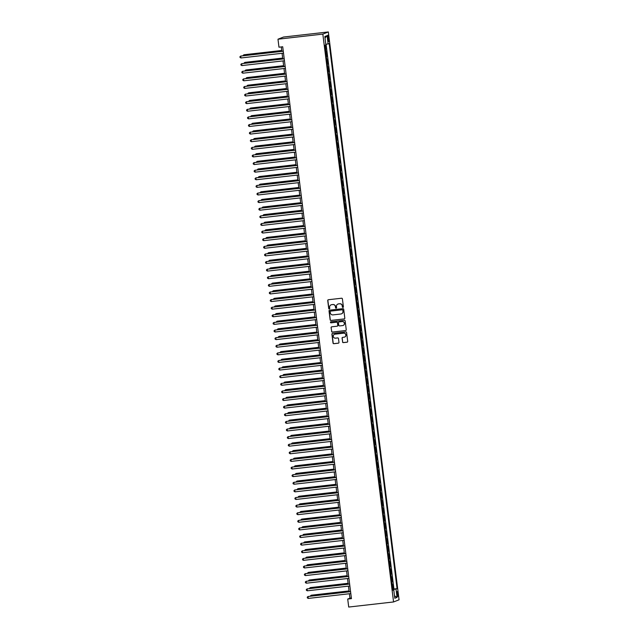 <?xml version="1.0" encoding="UTF-8"?>
<svg xmlns="http://www.w3.org/2000/svg" width="639" height="639" viewBox="0 0 639 639"><rect width="100%" height="100%" fill="white"/><g stroke="black" fill="none" stroke-linecap="round" stroke-linejoin="round"><path stroke-width="0.96" d="M342.951 307.415A0.527 0.519 -111.4 0 0 343.399 306.832L342.408 298.892A0.751 0.735 -111.4 0 0 341.577 298.229L328.374 299.731A0.751 0.735 -111.4 0 0 327.735 300.562L328.718 308.501A0.527 0.519 -111.4 0 0 329.428 308.933A0.527 0.519 -111.4 0 0 329.748 308.381L329.62 307.351A2.412 2.356 -111.4 0 1 331.673 304.699L332.767 304.571A2.412 2.356 -111.4 0 1 335.419 306.696L335.547 307.718A0.527 0.519 -111.4 0 0 336.25 308.158A0.527 0.519 -111.4 0 0 336.569 307.607L336.441 306.576A2.412 2.356 -111.4 0 1 338.494 303.916L339.597 303.797A2.412 2.356 -111.4 0 1 342.24 305.921L342.368 306.944A0.527 0.519 -111.4 0 0 342.951 307.415M337.991 304.036A2.412 2.356 -111.4 0 1 338.646 303.86L339.748 303.741A2.412 2.356 -111.4 0 1 342.392 305.857L342.52 306.888A0.527 0.519 -111.4 0 0 343.151 307.343M328.27 299.747A0.751 0.735 -111.4 0 0 327.879 300.498L328.869 308.437A0.527 0.519 -111.4 0 0 329.5 308.893M331.162 304.811A2.412 2.356 -111.4 0 1 331.817 304.635L332.919 304.515A2.412 2.356 -111.4 0 1 335.563 306.64L335.691 307.663A0.527 0.519 -111.4 0 0 336.322 308.118M397.937 593.855A2.46 0.495 83.5 0 0 397.186 591.594A2.46 0.495 83.5 0 0 396.987 594.23A2.46 0.495 83.5 0 0 397.738 596.483A2.46 0.495 83.5 0 0 397.937 593.855M342.528 341.953A0.751 0.735 -111.4 0 0 343.351 342.616L347.057 342.2A0.751 0.735 -111.4 0 0 347.696 341.37L346.602 332.552A0.751 0.735 -111.4 0 0 345.771 331.889L332.568 333.39A0.751 0.735 -111.4 0 0 331.921 334.221L333.023 343.031A0.751 0.735 -111.4 0 0 333.846 343.702L338.327 343.191A0.751 0.735 -111.4 0 0 338.966 342.36L338.494 338.59A0.751 0.735 -111.4 0 0 337.672 337.919L335.451 338.175A2.021 1.973 -111.4 0 1 334.469 334.301A2.021 1.973 -111.4 0 1 334.948 334.181L343.646 333.191A2.021 1.973 -111.4 0 1 344.629 337.065A2.021 1.973 -111.4 0 1 344.149 337.184L342.696 337.352A0.751 0.735 -111.4 0 0 342.057 338.183L342.672 341.897A0.751 0.735 -111.4 0 0 343.502 342.56L347.209 342.137A0.751 0.735 -111.4 0 0 347.312 342.121M322.839 34.107L277.981 39.203L278.971 47.198L282.71 46.767L351.45 598.631L347.712 599.055L348.71 607.05L393.568 601.954L322.839 34.107L328.334 31.95L399.063 599.797L393.568 601.954M344.165 318.965A0.751 0.735 -111.4 0 0 344.804 318.134L343.71 309.316A0.751 0.735 -111.4 0 0 342.879 308.653L329.668 310.155A0.751 0.735 -111.4 0 0 329.029 310.985L330.131 319.796A0.751 0.735 -111.4 0 0 330.954 320.458L344.309 318.901A0.751 0.735 -111.4 0 0 344.421 318.885M345.763 330.523L345.611 330.579A0.751 0.735 -111.4 0 0 345.795 330.531L332.552 332.024A0.751 0.735 -111.4 0 1 331.721 331.361L331.106 327.647A0.751 0.735 -111.4 0 1 331.745 326.817L337.104 326.202A0.751 0.735 -111.4 0 0 337.743 325.371L337.432 322.871A0.751 0.735 -111.4 0 0 336.601 322.208L331.026 322.839A0.527 0.519 -111.4 0 1 330.77 321.824A0.527 0.519 -111.4 0 1 330.898 321.792L344.325 320.267A0.751 0.735 -111.4 0 1 345.156 320.93L346.25 329.748A0.751 0.735 -111.4 0 1 345.795 330.531A0.751 0.735 -111.4 0 0 345.867 330.499M345.611 330.579L332.4 332.08A0.751 0.735 -111.4 0 1 331.577 331.417M392.594 589.254L393.424 589.158L392.857 584.589L392.314 584.805L391.667 581.833M391.643 581.642L392.482 581.546L391.907 576.977L391.364 577.193L390.717 574.221M390.693 574.03L391.531 573.934L390.964 569.365L390.421 569.581L389.774 566.609M389.75 566.418L390.581 566.322L390.014 561.753L389.471 561.969L388.824 558.997M388.8 558.805L389.63 558.71L389.063 554.141L388.52 554.356L387.873 551.385M387.849 551.193L388.688 551.098L388.121 546.529L387.577 546.744L386.922 543.773M386.899 543.581L387.737 543.485L387.17 538.917L386.627 539.132L385.98 536.161M385.956 535.969L386.787 535.873L386.22 531.313L385.676 531.52L385.029 528.549M385.005 528.357L385.844 528.261L385.269 523.7L384.726 523.908L384.079 520.937M384.055 520.745L384.894 520.649L384.327 516.088L383.783 516.296L383.136 513.325M383.112 513.133L383.943 513.037L383.376 508.476L382.833 508.684L382.186 505.713M382.162 505.521L383.001 505.425L382.426 500.864L381.882 501.072L381.235 498.101M381.211 497.909L382.05 497.813L381.483 493.252L380.94 493.46L380.293 490.488M380.269 490.297L381.1 490.201L380.532 485.64L379.989 485.848L379.342 482.876M379.318 482.685L380.149 482.589L379.582 478.028L379.039 478.236L378.392 475.264M378.368 475.073L379.207 474.977L378.639 470.416L378.096 470.624L377.441 467.652M377.417 467.46L378.256 467.373L377.689 462.804L377.146 463.011L376.499 460.048M376.475 459.848L377.306 459.76L376.738 455.192L376.195 455.399L375.548 452.436M375.524 452.236L376.363 452.148L375.788 447.58L375.245 447.787L374.598 444.824M374.574 444.624L375.412 444.536L374.845 439.967L374.302 440.175L373.655 437.212M373.631 437.012L374.462 436.924L373.895 432.355L373.352 432.563L372.705 429.6M372.681 429.408L373.519 429.312L372.944 424.743L372.401 424.951L371.754 421.988M371.73 421.796L372.569 421.7L372.002 417.131L371.459 417.339L370.812 414.376M370.788 414.184L371.618 414.088L371.051 409.519L370.508 409.735L369.861 406.763M369.837 406.572L370.668 406.476L370.101 401.907L369.558 402.123L368.911 399.151M368.887 398.96L369.725 398.864L369.158 394.295L368.615 394.511L367.968 391.539M367.944 391.348L368.775 391.252L368.208 386.683L367.665 386.899L367.018 383.927M366.994 383.735L367.824 383.64L367.257 379.071L366.714 379.286L366.067 376.315M366.043 376.123L366.882 376.028L366.307 371.459L365.764 371.674L365.117 368.703M365.093 368.511L365.931 368.415L365.364 363.847L364.821 364.062L364.174 361.091M364.15 360.899L364.981 360.803L364.414 356.235L363.871 356.45L363.224 353.479M363.2 353.287L364.038 353.191L363.463 348.622L362.92 348.838L362.273 345.867M362.249 345.675L363.088 345.579L362.521 341.01L361.978 341.226L361.331 338.255M361.307 338.063L362.137 337.967L361.57 333.398L361.027 333.614L360.38 330.643M360.356 330.451L361.187 330.355L360.62 325.786L360.077 326.002L359.43 323.03M359.406 322.839L360.244 322.743L359.677 318.174L359.134 318.39L358.487 315.418M358.463 315.227L359.294 315.131L358.727 310.562L358.183 310.778L357.536 307.806M357.513 307.615L358.343 307.519L357.776 302.95L357.233 303.166L356.586 300.194M356.562 300.003L357.401 299.907L356.826 295.338L356.29 295.553L355.635 292.582M355.611 292.39L356.45 292.295L355.883 287.726L355.34 287.941L354.693 284.97M354.669 284.778L355.5 284.682L354.933 280.114L354.389 280.329L353.742 277.358M353.718 277.166L354.557 277.07L353.982 272.502L353.439 272.717L352.792 269.746M352.768 269.554L353.607 269.458L353.04 264.889L352.496 265.105L351.849 262.134M351.825 261.942L352.656 261.846L352.089 257.277L351.546 257.493L350.899 254.522M350.875 254.33L351.706 254.234L351.138 249.665L350.595 249.881L349.948 246.91M349.924 246.718L350.763 246.622L350.196 242.053L349.653 242.269L349.006 239.298M348.982 239.106L349.813 239.01L349.245 234.441L348.702 234.657L348.055 231.685M348.031 231.494L348.862 231.398L348.295 226.829L347.752 227.045L347.105 224.073M347.081 223.882L347.92 223.786L347.344 219.217L346.809 219.433L346.154 216.461M346.13 216.27L346.969 216.174L346.402 211.605L345.859 211.821L345.212 208.849M345.188 208.657L346.018 208.562L345.451 204.001L344.908 204.208L344.261 201.237M344.237 201.045L345.076 200.95L344.501 196.389L343.958 196.596L343.311 193.625M343.287 193.433L344.125 193.337L343.558 188.777L343.015 188.984L342.368 186.013M342.344 185.821L343.175 185.725L342.608 181.164L342.065 181.372L341.418 178.401M341.394 178.209L342.224 178.113L341.657 173.552L341.114 173.76L340.467 170.789M340.443 170.597L341.282 170.501L340.715 165.94L340.172 166.148L339.525 163.177M339.501 162.985L340.331 162.889L339.764 158.328L339.221 158.536L338.574 155.565M338.55 155.373L339.381 155.277L338.814 150.716L338.271 150.924L337.624 147.952M337.6 147.761L338.438 147.665L337.863 143.104L337.328 143.312L336.673 140.34M336.649 140.149L337.488 140.061L336.921 135.492L336.378 135.7L335.731 132.736M335.707 132.537L336.537 132.449L335.97 127.88L335.427 128.088L334.78 125.124M334.756 124.924L335.595 124.837L335.02 120.268L334.477 120.475L333.83 117.512M333.806 117.312L334.644 117.225L334.077 112.656L333.534 112.863L332.887 109.9M332.863 109.7L333.694 109.612L333.127 105.044L332.584 105.251L331.937 102.288M331.913 102.096L332.743 102L332.176 97.432L331.633 97.639L330.986 94.676M330.962 94.484L331.801 94.388L331.234 89.819L330.69 90.027L330.043 87.064M330.02 86.872L330.85 86.776L330.283 82.207L329.74 82.423L329.093 79.452M329.069 79.26L329.9 79.164L329.333 74.595L328.789 74.811L328.142 71.84M328.119 71.648L328.957 71.552L328.382 66.983L327.847 67.199L327.192 64.227M327.168 64.036L328.007 63.94L327.44 59.371L326.896 59.587L326.249 56.615M326.225 56.424L327.056 56.328L326.489 51.759L325.682 52.047M327.679 37.717L327.895 39.386A2.38 0.479 83.5 0 0 328.622 41.575A2.38 0.479 83.5 0 0 328.813 39.027L328.606 37.358A2.38 0.479 83.5 0 0 327.879 35.169A2.38 0.479 83.5 0 0 327.679 37.717M393.424 589.158L397.067 588.607L329.181 43.596L325.818 44.371M397.067 588.607L396.02 589.014L397.067 597.385L394.806 598.272L393.76 589.901L392.721 590.308L324.836 45.297L325.882 44.89L324.836 36.519L327.096 35.632L328.142 44.003M325.275 48.812L326.114 48.716L325.299 49.003M327.056 56.328L326.513 56.536M328.007 63.94L327.464 64.148M328.957 71.552L328.414 71.76M329.9 79.164L329.357 79.372M330.85 86.776L330.307 86.984M331.801 94.388L331.258 94.596M332.743 102L332.208 102.208M333.694 109.612L333.151 109.82M334.644 117.225L334.101 117.432M335.595 124.837L335.052 125.044M336.537 132.449L335.994 132.656M337.488 140.061L336.945 140.268M338.438 147.665L337.895 147.881M339.381 155.277L338.838 155.493M340.331 162.889L339.788 163.105M341.282 170.501L340.739 170.717M342.224 178.113L341.689 178.329M343.175 185.725L342.632 185.941M344.125 193.337L343.582 193.553M345.076 200.95L344.533 201.165M346.018 208.562L345.475 208.777M346.969 216.174L346.426 216.389M347.92 223.786L347.376 224.001M348.862 231.398L348.319 231.614M349.813 239.01L349.269 239.226M350.763 246.622L350.22 246.838M351.706 254.234L351.17 254.45M352.656 261.846L352.113 262.062M353.607 269.458L353.063 269.674M354.557 277.07L354.014 277.286M355.5 284.682L354.957 284.898M356.45 292.295L355.907 292.51M357.401 299.907L356.858 300.122M358.343 307.519L357.8 307.734M359.294 315.131L358.751 315.346M360.244 322.743L359.701 322.959M361.187 330.355L360.652 330.571M362.137 337.967L361.594 338.183M363.088 345.579L362.545 345.787M364.038 353.191L363.495 353.399M364.981 360.803L364.438 361.011M365.931 368.415L365.388 368.623M366.882 376.028L366.339 376.235M367.824 383.64L367.281 383.847M368.775 391.252L368.232 391.459M369.725 398.864L369.182 399.071M370.668 406.476L370.133 406.684M371.618 414.088L371.075 414.296M372.569 421.7L372.026 421.908M373.519 429.312L372.976 429.52M374.462 436.924L373.919 437.132M375.412 444.536L374.869 444.744M376.363 452.148L375.82 452.356M377.306 459.76L376.762 459.968M378.256 467.373L377.713 467.58M379.207 474.977L378.663 475.192M380.149 482.589L379.614 482.804M381.1 490.201L380.556 490.417M382.05 497.813L381.507 498.029M383.001 505.425L382.457 505.641M383.943 513.037L383.4 513.253M384.894 520.649L384.351 520.865M385.844 528.261L385.301 528.477M386.787 535.873L386.244 536.089M387.737 543.485L387.194 543.701M388.688 551.098L388.145 551.313M389.63 558.71L389.095 558.925M390.581 566.322L390.038 566.537M391.531 573.934L390.988 574.149M392.482 581.546L391.939 581.762M393.928 588.966L326.09 44.331M326.114 48.716L325.642 44.978M277.981 39.203L283.484 37.046L328.334 31.95M349.389 593.743L349.94 598.184L347.712 599.055M281.28 46.935L281.823 51.296M282.071 53.301L282.773 58.908M283.021 60.913L283.724 66.52M283.972 68.525L284.667 74.132M284.922 76.137L285.617 81.736M285.865 83.749L286.568 89.348M286.815 91.353L287.51 96.96M287.766 98.965L288.461 104.572M288.708 106.577L289.411 112.184M289.659 114.189L290.354 119.797M290.609 121.801L291.304 127.409M291.552 129.413L292.255 135.021M292.502 137.026L293.205 142.633M293.453 144.638L294.148 150.245M294.403 152.25L295.098 157.857M295.346 159.862L296.049 165.469M296.296 167.474L296.991 173.081M297.247 175.086L297.942 180.693M298.189 182.698L298.892 188.305M299.14 190.31L299.835 195.917M300.09 197.922L300.785 203.529M301.033 205.534L301.736 211.142M301.983 213.146L302.686 218.754M302.934 220.759L303.629 226.366M303.884 228.371L304.579 233.978M304.827 235.983L305.53 241.59M305.777 243.595L306.472 249.202M306.728 251.207L307.423 256.814M307.671 258.819L308.373 264.426M308.621 266.431L309.316 272.038M309.572 274.043L310.266 279.65M310.514 281.655L311.217 287.262M311.465 289.267L312.167 294.875M312.415 296.879L313.11 302.487M313.358 304.491L314.061 310.099M314.308 312.104L315.011 317.711M315.259 319.716L315.954 325.323M316.209 327.328L316.904 332.935M317.152 334.94L317.855 340.547M318.102 342.552L318.797 348.159M319.053 350.164L319.748 355.771M319.995 357.776L320.698 363.383M320.946 365.388L321.649 370.995M321.896 373L322.591 378.607M322.839 380.612L323.542 386.22M323.789 388.224L324.492 393.832M324.74 395.837L325.435 401.444M325.69 403.449L326.385 409.048M326.633 411.053L327.336 416.66M327.583 418.665L328.278 424.272M328.534 426.277L329.229 431.884M329.476 433.889L330.179 439.496M330.427 441.501L331.13 447.108M331.377 449.113L332.072 454.72M332.32 456.725L333.023 462.332M333.27 464.337L333.973 469.945M334.221 471.949L334.916 477.557M335.171 479.562L335.866 485.169M336.114 487.174L336.817 492.781M337.065 494.786L337.759 500.393M338.015 502.398L338.71 508.005M338.958 510.01L339.66 515.617M339.908 517.622L340.611 523.229M340.859 525.234L341.553 530.841M341.801 532.846L342.504 538.453M342.752 540.458L343.455 546.065M343.702 548.07L344.397 553.678M344.653 555.682L345.348 561.29M345.595 563.294L346.298 568.902M346.546 570.907L347.241 576.514M347.496 578.519L348.191 584.126M348.439 586.131L349.142 591.738M351.378 598.024L349.94 598.184M393.76 589.901L392.681 589.949M392.626 589.557L396.02 589.014M325.019 37.973L327.096 35.632M397.067 597.385L394.495 595.788M329.564 310.171A0.751 0.735 -111.4 0 0 329.181 310.921L330.275 319.74A0.751 0.735 -111.4 0 0 331.106 320.403L344.309 318.901M342.784 310.25A0.527 0.519 -111.4 0 0 342.2 309.787L330.611 311.105A0.527 0.519 -111.4 0 0 330.163 311.688L330.291 312.767A2.412 2.356 -111.4 0 0 332.943 314.891L340.867 313.997A2.412 2.356 -111.4 0 0 342.919 311.337L342.927 310.195A0.527 0.519 -111.4 0 0 342.352 309.731L342.2 309.787M330.555 311.113A0.527 0.519 -111.4 0 1 330.754 311.049L342.352 309.731M341.522 313.821A2.412 2.356 -111.4 0 0 343.063 311.281L342.919 311.337M342.927 310.195L343.063 311.281M331.721 331.361L331.106 327.647M331.641 326.833A0.751 0.735 -111.4 0 0 331.258 327.583M337.36 326.13A0.751 0.735 -111.4 0 0 337.895 325.315L337.584 322.815A0.751 0.735 -111.4 0 0 336.753 322.152L331.026 322.839M330.85 321.8A0.527 0.519 -111.4 0 0 331.178 322.783M342.664 325.57A2.021 1.973 -111.4 0 0 344.325 323.102A2.021 1.973 -111.4 0 0 342.161 321.577L339.101 321.92A0.751 0.735 -111.4 0 0 338.462 322.751L338.774 325.259A0.751 0.735 -111.4 0 0 339.597 325.922L342.664 325.57M343.223 325.419A2.021 1.973 -111.4 0 0 342.312 321.521L342.161 321.577M338.997 321.944A0.751 0.735 -111.4 0 1 339.245 321.864L342.312 321.521M342.592 337.368A0.751 0.735 -111.4 0 0 342.2 338.127L342.672 341.897M344.709 337.033A2.021 1.973 -111.4 0 0 343.798 333.135L343.646 333.191M334.54 334.269A2.021 1.973 -111.4 0 1 335.1 334.117L343.798 333.135M332.456 333.406A0.751 0.735 -111.4 0 0 332.072 334.157L333.175 342.975A0.751 0.735 -111.4 0 0 333.997 343.638L338.47 343.135A0.751 0.735 -111.4 0 0 338.582 343.111M281.719 50.473L244.066 54.754L243.786 55.617M281.735 50.577L243.699 54.898L242.932 55.713M283.253 51.128L240.719 56.064L283.269 51.232M240.959 57.965L240.024 57.462L239.937 56.703L240.719 56.064L240.959 57.965L283.508 53.133M282.67 58.085L245.017 62.366L244.737 63.229M282.686 58.189L244.641 62.51L243.874 63.325M283.62 65.697L245.967 69.978L245.68 70.841M283.628 65.801L245.592 70.122L244.825 70.937M284.571 73.309L246.91 77.591L246.63 78.453M284.579 73.413L246.542 77.734L245.775 78.549M285.513 80.921L247.86 85.203L247.581 86.065M285.529 81.025L247.493 85.346L246.718 86.161M284.203 58.74L241.67 63.676L284.219 58.844M241.909 65.577L240.975 65.074L240.879 64.315L241.67 63.676L241.909 65.577L284.451 60.745M285.154 66.352L242.62 71.288L285.162 66.456M242.86 73.189L241.925 72.686L241.83 71.927L242.62 71.288L242.86 73.189L285.401 68.357M286.096 73.964L243.571 78.901L286.112 74.068M243.802 80.802L242.876 80.298L242.78 79.54L243.571 78.901L243.802 80.802L286.352 75.969M287.047 81.576L244.513 86.513L287.063 81.68M244.753 88.414L243.818 87.91L243.723 87.152L244.513 86.513L244.753 88.414L287.294 83.581M286.464 88.533L248.811 92.815L248.523 93.677M286.48 88.637L248.435 92.959L247.668 93.773M287.997 89.188L245.464 94.125L288.005 89.292M245.703 96.026L244.769 95.523L244.673 94.764L245.464 94.125L245.703 96.026L288.245 91.193M287.414 96.146L249.753 100.427L249.474 101.289M287.422 96.249L249.386 100.571L248.619 101.385M288.948 96.801L246.414 101.737L288.956 96.904M246.646 103.638L245.719 103.135L245.624 102.376L246.414 101.737L246.646 103.638L289.195 98.805M288.357 103.758L250.704 108.039L250.424 108.902M288.373 103.861L250.336 108.183L249.569 108.997M289.89 104.413L247.357 109.349L289.906 104.516M247.597 111.25L246.662 110.747L246.574 109.988L247.357 109.349L247.597 111.25L290.146 106.417M289.307 111.37L251.654 115.651L251.367 116.514M289.323 111.474L251.279 115.795L250.512 116.61M290.841 112.025L248.307 116.961L290.857 112.129M248.547 118.862L247.612 118.359L247.517 117.6L248.307 116.961L248.547 118.862L291.088 114.03M290.258 118.982L252.605 123.263L252.317 124.118M290.266 119.086L252.229 123.407L251.462 124.222M291.791 119.637L249.258 124.573L291.799 119.741M249.49 126.474L248.563 125.971L248.467 125.212L249.258 124.573L249.49 126.474L292.039 121.642M291.2 126.594L253.547 130.875L253.268 131.73M291.216 126.698L253.18 131.019L252.413 131.834M292.734 127.249L250.2 132.185L292.75 127.353M250.44 134.086L249.506 133.583L249.418 132.824L250.2 132.185L250.44 134.086L292.989 129.254M292.151 134.206L254.498 138.487L254.218 139.342M292.167 134.31L254.122 138.631L253.356 139.446M293.684 134.861L251.151 139.797L293.7 134.965M251.391 141.698L250.456 141.195L250.36 140.436L251.151 139.797L251.391 141.698L293.932 136.866M293.101 141.818L255.448 146.099L255.161 146.954M293.109 141.922L255.073 146.243L254.306 147.058M294.635 142.473L252.101 147.409L294.643 142.577M252.341 149.31L251.407 148.807L251.311 148.048L252.101 147.409L252.341 149.31L294.883 144.478M294.052 149.43L256.391 153.711L256.111 154.566M294.06 149.534L256.023 153.855L255.257 154.67M295.577 150.085L253.052 155.021L295.593 150.189M253.284 156.922L252.357 156.419L252.261 155.66L253.052 155.021L253.284 156.922L295.833 152.09M294.994 157.042L257.341 161.324L257.062 162.178M295.01 157.146L256.974 161.467L256.199 162.282M296.528 157.697L253.995 162.633L296.544 157.801M254.234 164.535L253.3 164.031L253.204 163.272L253.995 162.633L254.234 164.535L296.776 159.702M295.945 164.654L258.292 168.936L258.004 169.79M295.961 164.758L257.916 169.079L257.15 169.894M297.478 165.309L254.945 170.246L297.486 165.413M255.185 172.147L254.25 171.643L254.154 170.885L254.945 170.246L255.185 172.147L297.726 167.314M296.895 172.266L259.234 176.548L258.955 177.402M296.903 172.37L258.867 176.691L258.1 177.506M298.429 172.921L255.896 177.858L298.437 173.025M256.127 179.759L255.201 179.255L255.105 178.497L255.896 177.858L256.127 179.759L298.677 174.926M297.838 179.878L260.185 184.16L259.905 185.014M297.854 179.982L259.817 184.304L259.051 185.11M299.371 180.533L256.838 185.47L299.387 180.637M257.078 187.371L256.143 186.868L256.055 186.109L256.838 185.47L257.078 187.371L299.627 182.538M298.788 187.491L261.135 191.772L260.848 192.627M298.804 187.594L260.76 191.916L259.993 192.722M300.322 188.146L257.789 193.082L300.338 188.249M258.028 194.983L257.094 194.48L256.998 193.721L257.789 193.082L258.028 194.983L300.57 190.15M299.739 195.103L262.086 199.384L261.798 200.239M299.747 195.207L261.71 199.528L260.944 200.334M301.273 195.758L258.739 200.694L301.281 195.861M258.971 202.595L258.044 202.092L257.948 201.333L258.739 200.694L258.971 202.595L301.52 197.763M300.681 202.715L263.028 206.996L262.749 207.851M300.697 202.819L262.661 207.14L261.894 207.947M302.215 203.37L259.682 208.306L302.231 203.474M259.921 210.207L258.987 209.704L258.899 208.945L259.682 208.306L259.921 210.207L302.471 205.375M301.632 210.327L263.979 214.608L263.699 215.463M301.648 210.431L263.603 214.752L262.837 215.559M303.166 210.982L260.632 215.918L303.182 211.086M260.872 217.819L259.937 217.316L259.841 216.557L260.632 215.918L260.872 217.819L303.413 212.987M302.582 217.939L264.929 222.22L264.642 223.075M302.59 218.043L264.554 222.364L263.787 223.171M304.116 218.594L261.583 223.53L304.124 218.69M261.814 225.431L260.888 224.928L260.792 224.169L261.583 223.53L261.814 225.431L304.364 220.599M303.533 225.551L265.872 229.832L265.592 230.687M303.541 225.655L265.504 229.976L264.738 230.783M305.059 226.206L262.533 231.142L305.075 226.302M262.765 233.043L261.838 232.54L261.742 231.781L262.533 231.142L262.765 233.043L305.314 228.211M304.476 233.163L266.822 237.444L266.543 238.299M304.491 233.267L266.455 237.588L265.68 238.395M306.009 233.818L263.476 238.754L306.025 233.914M263.715 240.655L262.781 240.152L262.685 239.385L263.476 238.754L263.715 240.655L306.257 235.823M305.426 240.775L267.773 245.056L267.485 245.911M305.442 240.879L267.398 245.2L266.631 246.007M306.377 248.387L268.715 252.669L268.436 253.523M306.385 248.491L268.348 252.812L267.581 253.619M307.319 255.999L269.666 260.273L269.386 261.135M307.335 256.103L269.299 260.424L268.532 261.231M306.96 241.43L264.426 246.366L306.968 241.526M264.666 248.267L263.731 247.764L263.635 246.997L264.426 246.366L264.666 248.267L307.207 243.435M307.91 249.042L265.377 253.979L307.918 249.138M265.608 255.88L264.682 255.376L264.586 254.61L265.377 253.979L265.608 255.88L308.158 251.047M308.853 256.654L266.319 261.591L308.869 256.75M266.559 263.492L265.624 262.988L265.536 262.222L266.319 261.591L266.559 263.492L309.108 258.659M308.27 263.611L270.616 267.885L270.329 268.747M308.286 263.715L270.241 268.037L269.474 268.843M309.803 264.266L267.27 269.203L309.819 264.362M267.509 271.104L266.575 270.601L266.479 269.834L267.27 269.203L267.509 271.104L310.051 266.271M309.22 271.224L271.567 275.497L271.279 276.36M309.228 271.327L271.192 275.649L270.425 276.455M310.754 271.879L268.22 276.815L310.762 271.974M268.452 278.716L267.525 278.213L267.429 277.446L268.22 276.815L268.452 278.716L311.001 273.883M310.163 278.836L272.51 283.109L272.23 283.972M310.179 278.939L272.142 283.261L271.375 284.067M311.696 279.491L269.163 284.427L311.712 279.586M269.402 286.328L268.468 285.825L268.38 285.058L269.163 284.427L269.402 286.328L311.952 281.495M311.113 286.448L273.46 290.721L273.18 291.584M311.129 286.552L273.085 290.873L272.318 291.68M312.647 287.103L270.113 292.031L312.663 287.199M270.353 293.94L269.418 293.437L269.323 292.67L270.113 292.031L270.353 293.94L312.894 289.108M312.064 294.06L274.411 298.333L274.123 299.196M312.072 294.156L274.035 298.485L273.268 299.292M313.597 294.707L271.064 299.643L313.605 294.811M271.295 301.552L270.369 301.049L270.273 300.282L271.064 299.643L271.295 301.552L313.845 296.712M313.014 301.672L275.353 305.945L275.074 306.808M313.022 301.768L274.986 306.097L274.219 306.904M314.54 302.319L272.014 307.255L314.556 302.423M272.246 309.164L271.319 308.661L271.224 307.894L272.014 307.255L272.246 309.164L314.795 304.324M313.957 309.284L276.304 313.557L276.024 314.42M313.973 309.38L275.936 313.709L275.161 314.516M315.49 309.931L272.957 314.867L315.506 310.035M273.196 316.776L272.262 316.273L272.166 315.506L272.957 314.867L273.196 316.776L315.738 311.936M314.907 316.896L277.254 321.169L276.967 322.032M314.923 316.992L276.879 321.321L276.112 322.128M316.441 317.543L273.907 322.479L316.449 317.647M274.147 324.388L273.212 323.885L273.117 323.118L273.907 322.479L274.147 324.388L316.688 319.548M315.858 324.508L278.197 328.781L277.917 329.644M315.866 324.604L277.829 328.933L277.062 329.74M317.391 325.155L274.858 330.091L317.399 325.259M275.089 332L274.163 331.489L274.067 330.73L274.858 330.091L275.089 332L317.639 327.16M316.8 332.12L279.147 336.394L278.868 337.256M316.816 332.216L278.78 336.537L278.013 337.352M318.334 332.767L275.8 337.704L318.35 332.871M276.04 339.613L275.105 339.101L275.018 338.343L275.8 337.704L276.04 339.613L318.581 334.772M317.751 339.732L280.098 344.006L279.81 344.868M317.767 339.828L279.722 344.149L278.955 344.964M319.284 340.379L276.751 345.316L319.3 340.483M276.991 347.225L276.056 346.713L275.96 345.955L276.751 345.316L276.991 347.225L319.532 342.384M318.701 347.344L281.048 351.618L280.761 352.48M318.709 347.44L280.673 351.762L279.906 352.576M320.235 347.991L277.701 352.928L320.243 348.095M277.933 354.837L277.007 354.325L276.911 353.567L277.701 352.928L277.933 354.837L320.482 349.996M319.644 354.957L281.991 359.23L281.711 360.092M319.66 355.052L281.623 359.374L280.856 360.188M321.177 355.603L278.644 360.54L321.193 355.707M278.884 362.449L277.949 361.938L277.861 361.179L278.644 360.54L278.884 362.449L321.433 357.608M320.594 362.569L282.941 366.842L282.662 367.705M320.61 362.664L282.566 366.986L281.799 367.8M322.128 363.216L279.594 368.152L322.144 363.319M279.834 370.053L278.9 369.55L278.804 368.791L279.594 368.152L279.834 370.053L322.375 365.22M321.545 370.173L283.892 374.454L283.604 375.317M321.553 370.277L283.516 374.598L282.75 375.412M323.078 370.828L280.545 375.764L323.086 370.932M280.777 377.665L279.85 377.162L279.754 376.403L280.545 375.764L280.777 377.665L323.326 372.833M322.495 377.785L284.834 382.066L284.555 382.929M322.503 377.889L284.467 382.21L283.7 383.025M324.021 378.44L281.495 383.376L324.037 378.544M281.727 385.277L280.801 384.774L280.705 384.015L281.495 383.376L281.727 385.277L324.277 380.445M323.438 385.397L285.785 389.678L285.505 390.541M323.454 385.501L285.417 389.822L284.643 390.637M324.971 386.052L282.438 390.988L324.987 386.156M282.678 392.889L281.743 392.386L281.647 391.627L282.438 390.988L282.678 392.889L325.219 388.057M324.388 393.009L286.735 397.29L286.448 398.153M324.396 393.113L286.36 397.434L285.593 398.249M325.922 393.664L283.389 398.6L325.93 393.768M283.628 400.501L282.694 399.998L282.598 399.239L283.389 398.6L283.628 400.501L326.17 395.669M325.339 400.621L287.678 404.902L287.398 405.765M325.347 400.725L287.31 405.046L286.544 405.861M326.872 401.276L284.339 406.212L326.88 401.38M284.571 408.113L283.644 407.61L283.548 406.851L284.339 406.212L284.571 408.113L327.12 403.281M326.281 408.233L288.628 412.514L288.349 413.377M326.297 408.337L288.261 412.658L287.494 413.473M327.815 408.888L285.282 413.824L327.831 408.992M285.521 415.725L284.587 415.222L284.491 414.463L285.282 413.824L285.521 415.725L328.063 410.893M327.232 415.845L289.579 420.127L289.291 420.989M327.248 415.949L289.203 420.27L288.437 421.085M328.765 416.5L286.232 421.436L328.781 416.604M286.472 423.337L285.537 422.834L285.441 422.075L286.232 421.436L286.472 423.337L329.013 418.505M328.182 423.457L290.529 427.739L290.242 428.601M328.19 423.561L290.154 427.882L289.387 428.697M329.716 424.112L287.183 429.049L329.724 424.216M287.414 430.95L286.488 430.446L286.392 429.688L287.183 429.049L287.414 430.95L329.964 426.117M329.125 431.069L291.472 435.351L291.192 436.213M329.141 431.173L291.104 435.494L290.338 436.309M330.659 431.724L288.125 436.661L330.675 431.828M288.365 438.562L287.43 438.058L287.342 437.3L288.125 436.661L288.365 438.562L330.914 433.729M330.075 438.681L292.422 442.963L292.143 443.825M330.091 438.785L292.047 443.107L291.28 443.921M331.609 439.336L289.076 444.273L331.625 439.44M289.315 446.174L288.381 445.671L288.285 444.912L289.076 444.273L289.315 446.174L331.857 441.341M331.026 446.294L293.373 450.575L293.085 451.43M331.034 446.397L292.997 450.719L292.231 451.533M332.56 446.949L290.026 451.885L332.568 447.052M290.258 453.786L289.331 453.283L289.235 452.524L290.026 451.885L290.258 453.786L332.807 448.953M331.976 453.906L294.315 458.187L294.036 459.042M331.984 454.009L293.948 458.331L293.181 459.145M333.502 454.561L290.977 459.497L333.518 454.664M291.208 461.398L290.282 460.895L290.186 460.136L290.977 459.497L291.208 461.398L333.758 456.565M332.919 461.518L295.266 465.799L294.986 466.654M332.935 461.622L294.898 465.943L294.124 466.758M334.453 462.173L291.919 467.109L334.469 462.277M292.159 469.01L291.224 468.507L291.128 467.748L291.919 467.109L292.159 469.01L334.7 464.178M333.87 469.13L296.216 473.411L295.929 474.266M333.877 469.234L295.841 473.555L295.074 474.37M335.403 469.785L292.87 474.721L335.411 469.889M293.109 476.622L292.175 476.119L292.079 475.36L292.87 474.721L293.109 476.622L335.651 471.79M334.82 476.742L297.159 481.023L296.879 481.878M334.828 476.846L296.792 481.167L296.025 481.982M336.354 477.397L293.82 482.333L336.362 477.501M294.052 484.234L293.125 483.731L293.029 482.972L293.82 482.333L294.052 484.234L336.601 479.402M335.763 484.354L298.109 488.635L297.83 489.49M335.779 484.458L297.742 488.779L296.975 489.594M337.296 485.009L294.763 489.945L337.312 485.113M295.002 491.846L294.068 491.343L293.972 490.584L294.763 489.945L295.002 491.846L337.544 487.014M336.713 491.966L299.06 496.247L298.772 497.102M336.729 492.07L298.685 496.391L297.918 497.206M338.247 492.621L295.713 497.557L338.263 492.725M295.953 499.458L295.018 498.955L294.922 498.196L295.713 497.557L295.953 499.458L338.494 494.626M337.664 499.578L300.01 503.859L299.723 504.714M337.672 499.682L299.635 504.003L298.868 504.81M339.197 500.233L296.664 505.169L339.205 500.337M296.895 507.07L295.969 506.567L295.873 505.808L296.664 505.169L296.895 507.07L339.445 502.238M338.606 507.19L300.953 511.472L300.673 512.326M338.622 507.294L300.586 511.615L299.819 512.422M340.14 507.845L297.606 512.782L340.156 507.949M297.846 514.683L296.911 514.179L296.823 513.421L297.606 512.782L297.846 514.683L340.395 509.85M339.557 514.802L301.904 519.084L301.624 519.938M339.573 514.906L301.528 519.227L300.761 520.034M341.09 515.457L298.557 520.394L341.106 515.561M298.796 522.295L297.862 521.791L297.766 521.033L298.557 520.394L298.796 522.295L341.338 517.462M340.507 522.414L302.854 526.696L302.567 527.55M340.515 522.518L302.479 526.84L301.712 527.646M342.041 523.069L299.507 528.006L342.049 523.173M299.739 529.907L298.812 529.404L298.717 528.645L299.507 528.006L299.739 529.907L342.288 525.074M341.458 530.027L303.797 534.308L303.517 535.163M341.466 530.13L303.429 534.452L302.662 535.258M342.983 530.682L300.458 535.618L342.999 530.785M300.689 537.519L299.763 537.016L299.667 536.257L300.458 535.618L300.689 537.519L343.239 532.686M342.4 537.639L304.747 541.92L304.468 542.775M342.416 537.742L304.38 542.064L303.605 542.87M343.934 538.294L301.4 543.23L343.95 538.389M301.64 545.131L300.705 544.628L300.61 543.869L301.4 543.23L301.64 545.131L344.181 540.298M343.351 545.251L305.698 549.532L305.41 550.387M343.359 545.355L305.322 549.676L304.555 550.483M344.884 545.906L302.351 550.842L344.892 546.002M302.59 552.743L301.656 552.24L301.56 551.481L302.351 550.842L302.59 552.743L345.132 547.911M344.301 552.863L306.64 557.144L306.361 557.999M344.309 552.967L306.273 557.288L305.506 558.095M345.835 553.518L303.301 558.454L345.843 553.614M303.533 560.355L302.606 559.852L302.511 559.085L303.301 558.454L303.533 560.355L346.082 555.523M345.244 560.475L307.591 564.756L307.311 565.611M345.26 560.579L307.223 564.9L306.456 565.707M346.777 561.13L304.244 566.066L346.793 561.226M304.483 567.967L303.549 567.464L303.453 566.697L304.244 566.066L304.483 567.967L347.025 563.135M346.194 568.087L308.541 572.368L308.254 573.223M346.21 568.191L308.166 572.512L307.399 573.319M347.728 568.742L305.194 573.678L347.744 568.838M305.434 575.579L304.499 575.076L304.404 574.309L305.194 573.678L305.434 575.579L347.975 570.747M347.145 575.699L309.492 579.972L309.204 580.835M347.153 575.803L309.116 580.124L308.349 580.931M348.678 576.354L306.145 581.29L348.686 576.45M306.377 583.191L305.45 582.688L305.354 581.921L306.145 581.29L306.377 583.191L348.926 578.359M348.087 583.311L310.434 587.584L310.155 588.447M348.103 583.415L310.067 587.736L309.3 588.543M349.621 583.966L307.087 588.902L349.637 584.062M307.327 590.803L306.393 590.3L306.305 589.533L307.087 588.902L307.327 590.803L349.876 585.971M349.038 590.923L311.385 595.197L311.105 596.059M349.054 591.027L311.009 595.348L310.242 596.155M350.571 591.578L308.038 596.514L350.587 591.674M308.278 598.416L307.343 597.912L307.247 597.145L308.038 596.514L308.278 598.416L350.819 593.583M325.946 51.975L325.57 48.923M327.655 37.461L328.606 37.358M327.863 39.139L328.813 39.027"/></g></svg>
